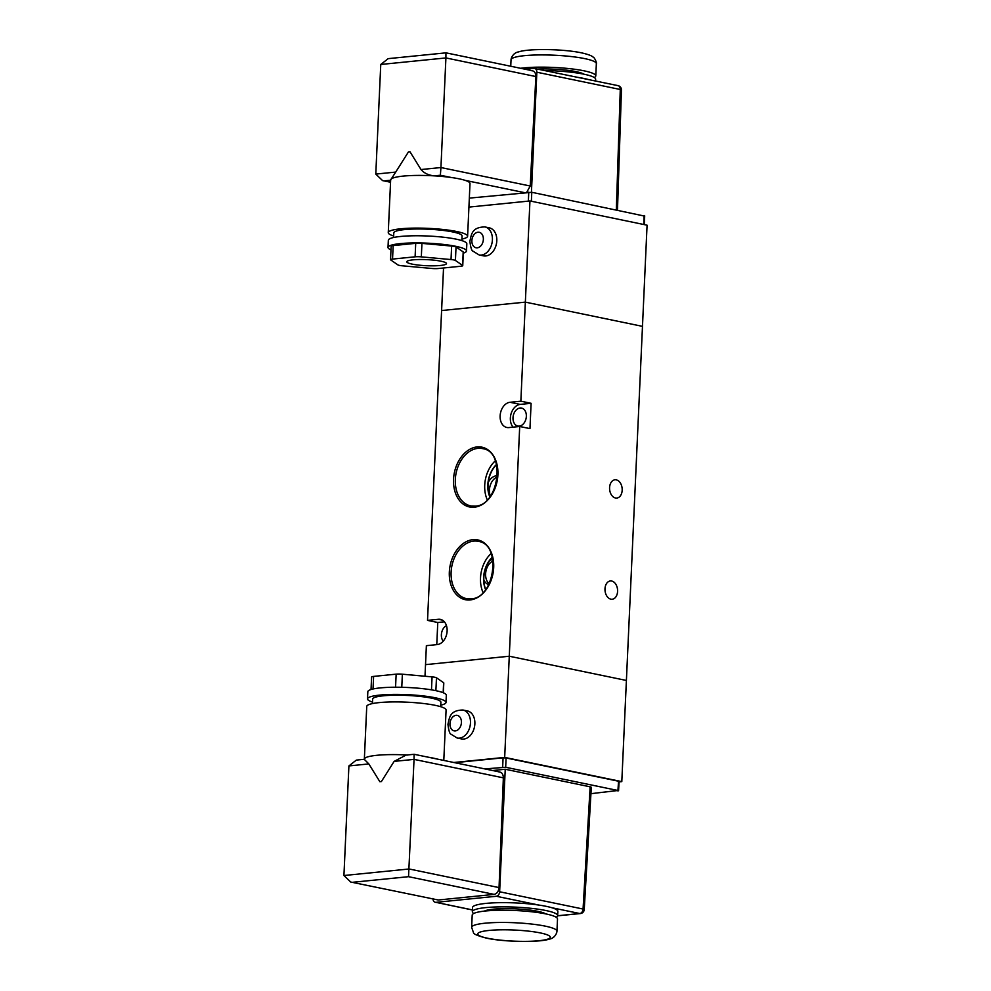 <?xml version="1.0" encoding="UTF-8"?>
<svg xmlns="http://www.w3.org/2000/svg" width="991" height="991" viewBox="0 0 991 991"><rect width="100%" height="100%" fill="white"/><g stroke="black" fill="none" stroke-linecap="round" stroke-linejoin="round"><path stroke-width="1.49" d="M610.877 599.171A9.179 6.268 84.3 0 0 612.203 599.233A9.179 6.268 84.3 0 0 617.591 590.438A9.179 6.268 84.3 0 0 611.695 581.036A9.179 6.268 84.3 0 0 610.369 580.961A9.179 6.268 84.3 0 0 604.981 589.756A9.179 6.268 84.3 0 0 610.877 599.171M615.473 497.99A9.179 6.268 84.3 0 0 616.798 498.064A9.179 6.268 84.3 0 0 622.187 489.269A9.179 6.268 84.3 0 0 616.291 479.867A9.179 6.268 84.3 0 0 614.965 479.793A9.179 6.268 84.3 0 0 609.576 488.588A9.179 6.268 84.3 0 0 615.473 497.99M446.445 625.606A9.179 6.553 -78.3 0 0 443.225 641.165M520.089 407.995A9.179 6.553 -78.3 0 0 513.09 416.728A9.179 6.553 -78.3 0 0 517.81 426.043A9.179 6.553 -78.3 0 0 519.259 426.118A9.179 6.553 -78.3 0 0 526.258 417.384A9.179 6.553 -78.3 0 0 521.539 408.069A9.179 6.553 -78.3 0 0 520.089 407.995M495.327 460.79A28.008 19.993 -78.3 0 0 484.723 485.181A28.008 19.993 -78.3 0 0 487.262 499.786M496.503 464.457A23.747 16.958 -78.3 0 0 487.807 484.872A23.747 16.958 -78.3 0 0 489.802 496.875M497.457 475.705L496.367 475.816A12.809 9.142 -78.3 0 0 488.241 482.468A23.747 16.958 -78.3 0 0 488.043 484.909A23.747 16.958 -78.3 0 0 489.938 496.689M491.115 553.523A28.008 19.993 -78.3 0 0 480.511 577.914A28.008 19.993 -78.3 0 0 483.051 592.519M492.8 559.63L492.564 559.655A12.809 9.142 -78.3 0 0 489.628 560.584A23.747 16.958 -78.3 0 0 483.831 577.654A23.747 16.958 -78.3 0 0 483.806 579.834A23.747 16.958 -78.3 0 0 485.726 589.434M492.292 557.202A23.747 16.958 -78.3 0 0 483.596 577.604A23.747 16.958 -78.3 0 0 485.59 589.62M513.09 427.158A12.809 9.142 101.7 0 1 511.17 413.458A12.809 9.142 101.7 0 1 520.25 404.402L531.102 403.312L529.962 428.608L519.705 426.489L509.275 656.228L626.399 680.458L642.478 326.361L525.354 302.131L441.602 310.542L427.53 620.378L438.381 619.288A12.809 9.142 -78.3 0 1 440.4 619.387A12.809 9.142 -78.3 0 1 447.003 632.394A12.809 9.142 -78.3 0 1 437.242 644.584L426.378 645.674L425.523 664.639L509.275 656.228L425.523 664.639L424.99 676.234M519.705 426.489L508.854 427.579A12.809 9.142 101.7 0 1 506.835 427.48A12.809 9.142 101.7 0 1 500.244 414.473A12.809 9.142 101.7 0 1 510.006 402.284L520.857 401.194L525.354 302.131L642.478 326.361L647.073 225.192L529.95 200.962L525.354 302.131L441.602 310.542L443.534 267.991M531.102 403.312L520.857 401.194M483.806 579.834A12.809 9.142 -78.3 0 0 488.736 584.678M492.341 557.425A23.747 16.958 -78.3 0 0 489.628 560.584M496.553 464.68A23.747 16.958 -78.3 0 0 488.241 482.468M444.402 621.828L437.774 622.497L436.771 644.633M437.774 622.497L427.53 620.378M497.371 476.882A12.809 9.142 -78.3 0 0 490.347 496.132M493.01 560.956A12.809 9.142 -78.3 0 0 485.838 571.708A12.809 9.142 -78.3 0 0 489.158 583.848M520.622 68.28A42.7 6.541 2.6 0 1 584.157 70.844A42.7 6.541 2.6 0 1 595.789 75.898A42.7 6.541 2.6 0 1 594.266 77.521M537.791 69.048A31.601 4.831 2.6 0 1 576.093 71.649A31.601 4.831 2.6 0 1 583.81 74.176M545.062 70.547A42.7 6.541 2.6 0 1 584.009 74.214A42.7 6.541 2.6 0 1 595.641 79.268L595.566 81.002M578.447 77.459A42.7 6.541 2.6 0 1 583.81 78.438A42.7 6.541 2.6 0 1 588.295 79.491M412.219 264.126A19.857 3.035 -177.4 0 0 433.909 265.823A19.857 3.035 -177.4 0 0 446.483 263.569A19.857 3.035 -177.4 0 0 441.069 261.228A19.857 3.035 -177.4 0 0 419.391 259.518A19.857 3.035 -177.4 0 0 406.805 261.773A19.857 3.035 -177.4 0 0 412.219 264.126M463.317 253.163A39.281 6.008 -177.4 0 0 466.501 250.971A39.281 6.008 -177.4 0 0 442.927 244.356A39.281 6.008 -177.4 0 0 400.327 243.613A39.281 6.008 -177.4 0 0 388.014 247.403A39.281 6.008 -177.4 0 0 390.987 249.881M466.501 250.971L466.823 243.798A39.281 6.008 -177.4 0 0 443.25 237.196A39.281 6.008 -177.4 0 0 400.649 236.453A39.281 6.008 -177.4 0 0 388.336 240.231L388.014 247.403M461.843 240.602L462.054 235.982A34.165 5.228 -177.4 0 0 441.552 230.234A34.165 5.228 -177.4 0 0 404.501 229.59A34.165 5.228 -177.4 0 0 393.799 232.885L393.588 237.506M461.917 239.079A39.714 6.082 -177.4 0 0 467.603 236.23A39.714 6.082 -177.4 0 0 443.77 229.553A39.714 6.082 -177.4 0 0 400.698 228.797A39.714 6.082 -177.4 0 0 388.261 232.625A39.714 6.082 -177.4 0 0 393.662 235.982M467.603 236.23L469.994 183.546A39.714 6.082 -177.4 0 0 465.101 180.35A39.714 6.082 -177.4 0 0 451.376 177.513A39.714 6.082 -177.4 0 0 434.244 175.853C422.29 175.184 411.909 175.271 403.089 176.101C394.554 177.005 390.417 178.38 390.689 180.226M390.541 259.704L391.16 246.214A6.404 0.979 2.6 0 1 393.167 245.595L392.547 259.085A6.404 0.979 -177.4 0 0 390.541 259.704A6.404 0.979 -177.4 0 0 390.714 259.939L397.874 264.882A6.404 0.979 -177.4 0 0 402.272 265.799L431.965 268.474A6.404 0.979 -177.4 0 0 438.195 268.524L460.741 266.257A6.404 0.979 -177.4 0 0 462.747 265.65A6.404 0.979 -177.4 0 0 462.574 265.402L455.414 260.46A6.404 0.979 -177.4 0 0 451.029 259.555L421.324 256.867A6.404 0.979 -177.4 0 0 415.105 256.818L392.547 259.085M415.105 256.818L415.712 243.328L393.167 245.595M415.712 243.328A6.404 0.979 2.6 0 1 421.943 243.377L421.324 256.867M451.029 259.555L451.636 246.065L421.943 243.377M451.636 246.065A6.404 0.979 2.6 0 1 456.033 246.97L455.414 260.46M462.574 265.402L463.193 251.912L456.033 246.97M463.193 251.912A6.404 0.979 2.6 0 1 463.354 252.16L462.747 265.65M532.551 70.757L445.987 52.845L388.187 58.642L380.755 64.477L375.787 174.082L395.706 172.087L390.652 179.941L388.261 232.625M375.787 174.082L382.576 180.597L390.553 182.096M469.325 198.113L531.783 192.291L644.014 215.976M468.929 207.094L529.95 200.962M616.328 209.77L620.279 89.487L536.849 72.219L531.436 192.229M531.535 70.695C534.322 70.819 535.772 72.764 535.871 76.555L445.913 57.936L445.938 52.994M451.376 177.513L440.376 175.246L440.933 167.541L530.222 186.011L535.871 76.555M530.222 186.011L526.679 192.353M525.242 69.234L533.963 68.367C535.809 68.441 536.775 69.729 536.849 72.219M618.037 85.647A4.274 3.047 101.7 0 1 620.279 89.487A4.274 0.657 1.9 0 1 621.444 89.97A4.274 4.274 0 0 0 618.037 85.647L533.963 68.367M395.706 172.087L408.441 151.92L409.989 151.759L421.002 169.548L440.933 167.541L445.913 57.936L380.755 64.477M440.376 175.246L434.244 175.853C428.521 175.271 424.098 173.165 421.002 169.548M496.801 240.801A14.308 10.207 -78.3 0 0 489.306 227.843L484.909 226.927A14.308 10.207 101.7 0 1 492.403 239.896A14.308 10.207 101.7 0 1 479.111 254.947L483.509 255.851A14.308 10.207 -78.3 0 0 496.801 240.801M545.88 913.925A42.7 6.541 2.6 0 1 557.512 918.979L556.954 931.206A42.7 6.541 -177.4 0 0 545.323 926.151A42.7 6.541 -177.4 0 0 498.684 922.485A42.7 6.541 -177.4 0 0 471.642 927.328L472.199 915.102A42.7 6.541 2.6 0 1 499.241 910.258A42.7 6.541 2.6 0 1 545.88 913.925M484.438 911.101A31.601 4.831 2.6 0 1 507.132 908.636A31.601 4.831 2.6 0 1 537.964 911.361A31.601 4.831 2.6 0 1 545.682 913.888M473.723 913.479A42.7 6.541 2.6 0 1 472.348 911.732A42.7 6.541 2.6 0 1 499.39 906.889A42.7 6.541 2.6 0 1 546.029 910.556A42.7 6.541 2.6 0 1 557.66 915.61A42.7 6.541 2.6 0 1 556.137 917.22M472.348 911.732L472.546 907.521A42.7 6.541 2.6 0 1 495.215 902.789A42.7 6.541 2.6 0 1 538.893 905.068A42.7 6.541 2.6 0 1 546.227 906.344A42.7 6.541 2.6 0 1 551.987 907.768A42.7 6.541 2.6 0 1 557.859 911.386L557.66 915.61M440.747 705.171A39.281 6.008 -177.4 0 0 446 702.433L446.322 695.273A39.281 6.008 -177.4 0 0 422.748 688.658A39.281 6.008 -177.4 0 0 380.148 687.915A39.281 6.008 -177.4 0 0 367.834 691.706L367.512 698.878A39.281 6.008 -177.4 0 0 372.492 702.074M446 702.433A39.281 6.008 -177.4 0 0 422.426 695.831A39.281 6.008 -177.4 0 0 379.826 695.087A39.281 6.008 -177.4 0 0 367.512 698.878M440.685 706.694L440.884 702.198A34.165 5.228 -177.4 0 0 420.382 696.462A34.165 5.228 -177.4 0 0 383.331 695.806A34.165 5.228 -177.4 0 0 372.628 699.101L372.43 703.598M443.795 760.419L446.086 710.039A39.714 6.082 -177.4 0 0 422.253 703.362A39.714 6.082 -177.4 0 0 379.181 702.607A39.714 6.082 -177.4 0 0 366.744 706.434L364.354 759.131M407.933 755.055C395.991 754.374 385.61 754.461 376.791 755.303C368.256 756.207 364.118 757.582 364.378 759.428L368.838 763.925L379.85 781.701L381.399 781.552L394.133 761.385L414.052 759.379L408.527 876.688L494.137 894.39C496.962 893.709 498.597 891.442 499.043 887.589L409.072 868.983L343.927 875.524L348.906 765.932L356.339 760.097L364.428 759.279M484.822 768.917L505.67 767.269L617.988 790.496L590.946 793.667M505.67 767.269L506.091 757.979L618.533 781.23L617.901 790.954M492.626 770.527L505.237 769.251L590.14 786.817L583.067 909.032A4.274 0.657 3.3 0 1 584.232 909.552L591.305 787.325M589.967 787.734C591.652 787.511 591.714 787.201 590.14 786.817M453.841 762.5L504.679 757.397L621.803 781.626L619.09 781.899M454.72 762.686L503.081 757.83L502.66 767.121M506.091 757.979L503.081 757.83M504.679 757.397L509.275 656.228L626.399 680.458L621.803 781.626M551.987 907.768L579.772 913.516A4.274 3.047 -78.3 0 0 583.067 909.032L499.637 891.776L505.237 769.251M414.077 754.436L414.052 759.379L503.354 777.848C503.205 774.07 501.743 772.113 498.944 771.989M503.354 777.848L499.043 887.589M494.137 894.39L438.295 900.001L350.715 882.04L343.927 875.524M350.715 882.04L438.295 900.001M472.434 909.899L435.891 902.343L496.367 896.273L538.893 905.068M499.637 891.776C499.328 894.316 498.238 895.814 496.367 896.273M432.956 898.465C433.067 900.968 434.046 902.268 435.891 902.343L472.434 909.998M381.399 781.552L379.85 781.701M499.96 772.039L414.127 754.287L406.025 755.105L394.133 761.385M437.068 759.032A39.714 6.082 -177.4 0 0 427.852 757.124M443.349 692.796L443.795 682.972A6.404 0.979 -177.4 0 0 443.621 682.725L436.474 677.782A6.404 0.979 -177.4 0 0 432.076 676.878L402.371 674.202A6.404 0.979 -177.4 0 0 396.152 674.153L373.607 676.407A6.404 0.979 -177.4 0 0 371.6 677.026L371.03 689.513M462.97 710.014L467.368 710.919A14.308 10.207 101.7 0 1 474.862 723.888A14.308 10.207 101.7 0 1 461.571 738.939L457.185 738.035A14.308 10.207 -78.3 0 0 470.465 722.984A14.308 10.207 -78.3 0 0 462.97 710.014C449.666 710.237 449.518 717.757 447.944 724.31C448.712 730.578 449.716 733.873 450.967 734.195L457.185 738.035M472.88 539.661A30.523 21.79 101.7 0 1 493.691 567.583A30.523 21.79 101.7 0 1 470.143 599.939A30.523 21.79 101.7 0 1 449.332 572.03A30.523 21.79 101.7 0 1 472.88 539.661M467.071 598.737L470.898 598.849C494.608 598.614 501.842 544.852 478.913 541.482A29.247 20.885 -78.3 0 0 473.673 541.111A29.247 20.885 -78.3 0 0 451.116 572.117A29.247 20.885 -78.3 0 0 467.071 598.737A29.247 20.885 -78.3 0 0 470.75 598.874M477.092 446.929A30.523 21.79 101.7 0 1 497.903 474.838A30.523 21.79 101.7 0 1 474.355 507.206A30.523 21.79 101.7 0 1 453.544 479.297A30.523 21.79 101.7 0 1 477.092 446.929M471.282 505.992L475.11 506.104C498.82 505.881 506.054 452.119 483.125 448.737A29.247 20.885 -78.3 0 0 477.885 448.366A29.247 20.885 -78.3 0 0 455.327 479.371A29.247 20.885 -78.3 0 0 471.282 505.992A29.247 20.885 -78.3 0 0 474.962 506.141M497.432 476.039L496.367 475.816M520.25 404.402L510.006 402.284M442.296 620.093L438.381 619.288M584.715 58.618A42.7 6.541 -177.4 0 0 538.076 54.951A42.7 6.541 -177.4 0 0 511.034 59.794C511.083 57.726 513.388 52.659 518.677 51.879C528.847 48.361 563.582 48.98 581.358 52.82C587.812 54.257 591.726 55.682 593.101 57.106C594.414 57.069 597.189 63.449 596.347 63.672A42.7 6.541 -177.4 0 0 584.715 58.618M390.64 180.238L384.545 180.845M643.803 224.511L644.1 215.518M531.783 192.291L531.374 201.26M528.364 201.123L528.76 192.143M524.276 192.588L465.101 180.35M483.36 239.45A7.903 5.636 -78.3 0 0 477.972 232.228A7.903 5.636 -78.3 0 0 471.877 240.602A7.903 5.636 -78.3 0 0 477.266 247.824A7.903 5.636 -78.3 0 0 483.36 239.45M540.38 932.94A36.295 5.55 2.6 0 1 538.906 940.732A36.295 5.55 2.6 0 1 487.646 938.242A36.295 5.55 2.6 0 1 489.12 930.438A36.295 5.55 2.6 0 1 540.38 932.94M584.232 909.552A4.274 4.274 0 0 1 580.392 913.553A4.274 2.923 84.3 0 1 579.772 913.516L557.648 915.746M348.906 765.932L368.838 763.925M352.685 882.287L408.527 876.688M396.152 674.153L395.558 687.221M373.025 688.98L373.607 676.407M435.879 690.677L436.474 677.782M443.621 682.725L443.175 692.721M401.776 687.283L402.371 674.202M432.076 676.878L431.481 689.86M449.951 723.69A7.903 5.636 101.7 0 1 456.033 715.316A7.903 5.636 101.7 0 1 461.422 722.538A7.903 5.636 101.7 0 1 455.327 730.912A7.903 5.636 101.7 0 1 449.951 723.69M511.034 59.794L510.749 66.236M644.683 215.778L644.398 224.635M621.444 89.97L617.492 210.018M390.541 182.245L382.576 180.597M596.347 63.672L595.789 75.898M484.909 226.927C471.592 227.162 471.456 234.669 469.87 241.222C470.651 247.502 471.654 250.797 472.905 251.107L479.111 254.947M556.954 931.206C556.905 933.274 554.601 938.341 549.311 939.121C539.141 942.639 504.407 942.02 486.631 938.18C477.588 935.801 473.19 933.918 473.438 932.506L471.642 927.328M618.57 790.756L619.115 781.49M580.392 913.553L557.623 915.833"/></g></svg>
